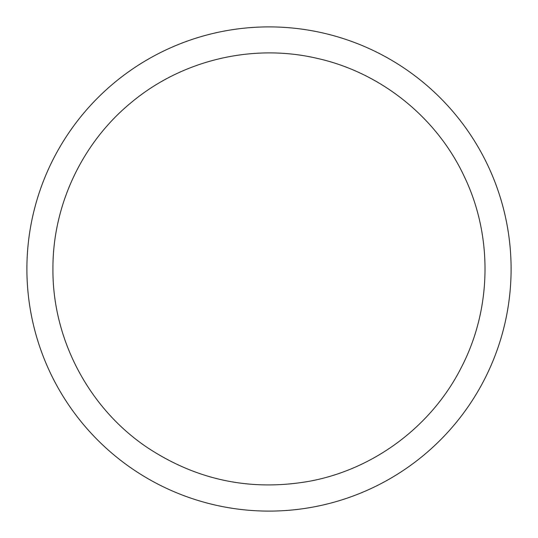 <?xml version="1.0" encoding="UTF-8"?>
<svg xmlns="http://www.w3.org/2000/svg" width="538" height="538" viewBox="0 0 538 538"><rect width="100%" height="100%" fill="white"/><g stroke="black" fill="none" stroke-linecap="round" stroke-linejoin="round"><path stroke-width="0.81" d="M26.9 269A242.1 242.1 0 0 1 390.05 59.335A242.1 242.1 0 0 1 390.05 478.665A242.1 242.1 0 0 1 26.9 269M52.932 269C52.576 205.509 82.126 142.718 131.272 102.516C181.703 60.276 252.026 43.39 316.136 58.138C380.42 72.092 436.863 117.311 464.502 177.002C492.882 236.35 491.745 308.664 461.517 367.091C432.014 425.888 374.179 469.311 309.484 481.241C251.071 491.497 197.09 480.32 147.553 447.703C89.052 408.584 52.408 339.37 52.932 269"/></g></svg>

